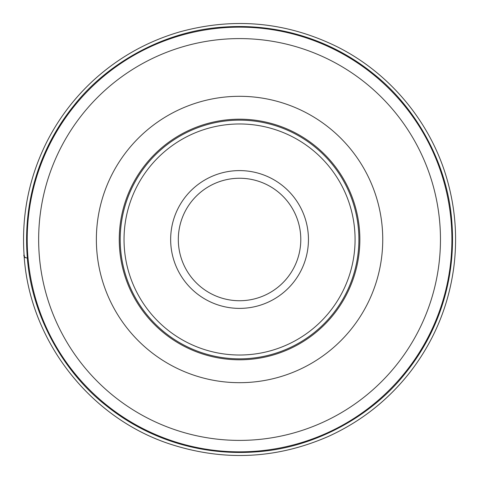 <?xml version="1.0" encoding="UTF-8"?>
<svg xmlns="http://www.w3.org/2000/svg" width="479" height="479" viewBox="0 0 479 479"><rect width="100%" height="100%" fill="white"/><g stroke="black" fill="none" stroke-linecap="round" stroke-linejoin="round"><path stroke-width="0.72" d="M308.446 239.494A68.892 68.892 0 0 0 205.108 179.829A68.892 68.892 0 0 0 205.108 299.159A68.892 68.892 0 0 0 308.446 239.494M359.861 239.494A120.307 120.307 0 0 0 179.403 135.306A120.307 120.307 0 0 0 179.403 343.683A120.307 120.307 0 0 0 359.861 239.494A120.307 120.307 0 0 0 179.403 135.306A120.307 120.307 0 0 0 179.403 343.683A120.307 120.307 0 0 0 359.861 239.494A120.307 120.307 0 0 0 179.403 135.306A120.307 120.307 0 0 0 179.403 343.683A120.307 120.307 0 0 0 359.861 239.494M120.205 239.494A119.349 119.349 0 0 0 239.554 358.843A119.349 119.349 0 0 0 358.903 239.494A119.349 119.349 0 0 0 179.882 136.138A119.349 119.349 0 0 0 179.882 342.85A119.349 119.349 0 0 0 358.903 239.494A119.349 119.349 0 0 0 179.882 136.138A119.349 119.349 0 0 0 179.882 342.85A119.349 119.349 0 0 0 358.903 239.494A119.349 119.349 0 0 1 239.554 358.843A119.349 119.349 0 0 1 120.205 239.494M27.207 239.494A212.347 212.347 0 0 1 345.73 55.594A212.347 212.347 0 0 1 345.73 423.394A212.347 212.347 0 0 1 27.207 239.494A212.347 212.347 0 0 1 345.73 55.594A212.347 212.347 0 0 1 345.73 423.394A212.347 212.347 0 0 1 27.207 239.494M300.794 239.494A61.24 61.24 0 0 1 208.934 292.531A61.24 61.24 0 0 1 208.934 186.457A61.24 61.24 0 0 1 300.794 239.494M24.04 254.547C28.932 339.964 89.842 418.502 171.356 444.488C224.741 461.499 277.107 458.804 328.462 436.393C361.07 421.526 388.391 399.959 410.431 371.692C433.938 341.012 448.356 306.53 453.673 268.246C457.583 238.638 455.505 209.461 447.44 180.703C431.495 123.289 390.511 73.485 337.234 46.798C286.729 22.004 234.339 17.005 180.062 31.806C147.987 41.098 119.528 56.905 94.692 79.221C74.592 97.447 58.462 118.684 46.295 142.934C28.908 178.152 21.489 215.352 24.04 254.547C23.399 256.313 24.501 257.51 27.345 258.133C31.83 316.835 64.24 372.86 106.015 405.462C145.359 437.303 198.689 456.613 258.193 451.703C316.894 447.224 372.919 414.808 405.521 373.039C437.369 333.695 456.673 280.359 451.763 220.855C447.284 162.153 414.868 106.128 373.099 73.526C333.755 41.685 280.419 22.375 220.915 27.285C162.213 31.764 106.188 64.18 73.586 105.949C41.745 145.293 22.435 198.629 27.345 258.133L24.639 257.445L24.034 254.511M355.077 239.494A115.523 115.523 0 0 0 181.792 139.449A115.523 115.523 0 0 0 181.792 339.539A115.523 115.523 0 0 0 355.077 239.494M440.464 239.494A200.905 200.905 0 0 0 239.554 38.589A200.905 200.905 0 0 0 38.649 239.494A200.905 200.905 0 0 0 239.554 440.399A200.905 200.905 0 0 0 440.464 239.494M96.369 239.494A143.191 143.191 0 0 1 239.554 96.303A143.191 143.191 0 0 1 382.745 239.494A143.191 143.191 0 0 1 239.554 382.685A143.191 143.191 0 0 1 96.369 239.494"/></g></svg>
